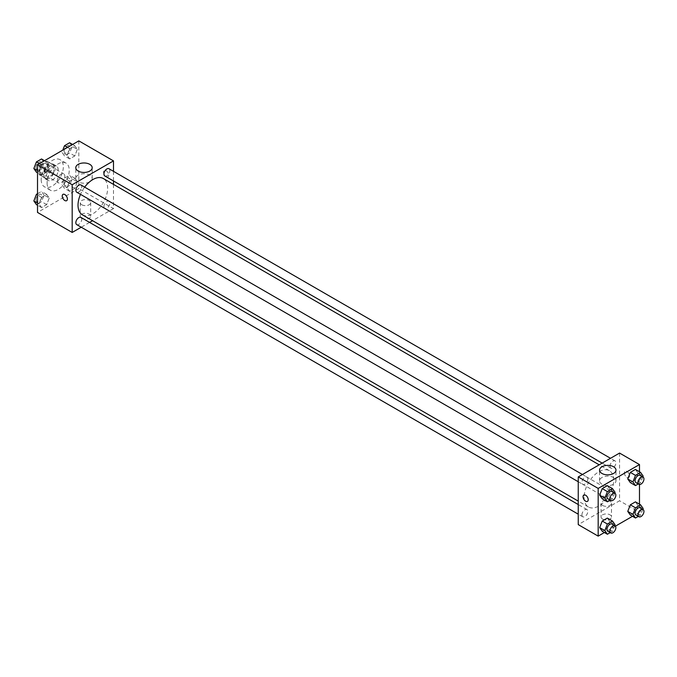 <?xml version="1.0" encoding="UTF-8"?>
<svg xmlns="http://www.w3.org/2000/svg" width="677" height="677" viewBox="0 0 677 677"><rect width="100%" height="100%" fill="white"/><g stroke="black" fill="none" stroke-linecap="round" stroke-linejoin="round"><path stroke-width="0.51" stroke-dasharray="3.38 2.54" d="M57.435 180.488A5.213 3.013 120 0 0 58.51 182.875A5.213 3.013 120 0 0 63.731 179.862A5.213 3.013 120 0 0 63.731 173.837A5.213 3.013 120 0 0 59.711 175.233A5.213 3.013 120 0 0 57.435 180.488M39.731 170.265A5.213 3.013 120 0 0 40.806 172.652A5.213 3.013 120 0 0 46.028 169.639A5.213 3.013 120 0 0 46.028 163.614A5.213 3.013 120 0 0 42.008 165.019A5.213 3.013 120 0 0 39.731 170.265M40.112 164.934L46.721 161.118A7.811 4.511 120 0 1 47.322 161.371A7.811 4.511 120 0 1 47.847 161.761L47.847 169.394A7.811 4.511 120 0 1 46.721 171.34L40.112 175.157A7.811 4.511 120 0 1 39.511 174.903A7.811 4.511 120 0 1 38.987 174.505L38.987 166.872A7.811 4.511 120 0 1 40.112 164.934L46.011 168.336L52.62 164.519L46.721 161.118M46.721 171.34L52.62 174.742L46.011 178.559L40.112 175.157M38.987 174.505L44.894 177.916L44.894 170.282L38.987 166.872M44.894 177.916A7.811 4.511 120 0 0 45.41 178.305A7.811 4.511 120 0 0 46.011 178.559M52.62 174.742A7.811 4.511 120 0 0 53.745 172.804L47.847 169.394M52.62 164.519A7.811 4.511 120 0 1 53.221 164.773A7.811 4.511 120 0 1 53.745 165.171L53.745 172.804M46.011 168.336A7.811 4.511 120 0 0 44.894 170.282M49.319 178.356A8.344 4.815 -60 0 1 45.147 178.77A8.344 4.815 -60 0 1 45.147 169.132A8.344 4.815 -60 0 1 53.491 164.316A8.344 4.815 -60 0 1 54.769 171.002A8.344 4.815 -60 0 1 49.319 178.356M52.273 180.065A8.344 4.815 120 0 0 57.723 172.703A8.344 4.815 120 0 0 56.445 166.017A8.344 4.815 120 0 0 50.013 168.251A8.344 4.815 120 0 0 46.366 176.655A8.344 4.815 120 0 0 48.092 180.471A8.344 4.815 120 0 0 52.273 180.065M53.745 165.171L47.847 161.761M41.204 179.633A15.647 9.038 120 0 0 44.445 186.801A15.647 9.038 120 0 0 60.092 177.763A15.647 9.038 120 0 0 60.092 159.696A15.647 9.038 120 0 0 48.033 163.885A15.647 9.038 120 0 0 41.204 179.633M47.102 183.044A15.647 9.038 120 0 0 50.343 190.203A15.647 9.038 120 0 0 65.999 181.174A15.647 9.038 120 0 0 65.999 163.098A15.647 9.038 120 0 0 53.94 167.295A15.647 9.038 120 0 0 47.102 183.044M77.33 181.808L74.775 188.401L69.663 191.346L67.108 187.715L69.663 181.131L74.775 178.178L77.33 181.808L74.775 188.401L69.663 191.346L67.108 187.715L69.663 181.131L74.775 178.178L77.33 181.808L72.16 178.83L69.613 185.413L64.501 188.367L61.945 184.736L64.501 178.144L69.613 175.199L72.16 178.83M77.33 149.372L74.775 155.964L69.663 158.909L67.108 155.278L69.663 148.686L74.775 145.741L77.33 149.372L74.775 155.964L69.663 158.909L67.108 155.278L69.663 148.686L74.775 145.741L77.33 149.372L72.16 146.393L69.613 152.977L64.501 155.93L61.945 152.291L62.775 150.142M78.828 140.875L78.828 188.578L37.514 212.434M49.235 198.031L46.679 204.615L41.568 207.568L39.012 203.929L41.568 197.345L46.679 194.392L49.235 198.031L46.679 204.615L41.568 207.568L39.012 203.929L41.568 197.345L46.679 194.392L49.235 198.031L44.073 195.052L41.517 201.636L36.406 204.589M49.235 165.594L46.679 172.178L41.568 175.131L39.012 171.493L41.568 164.909L46.679 161.955L49.235 165.594L46.679 172.178L41.568 175.131L39.012 171.493L41.568 164.909L46.679 161.955L49.235 165.594L44.073 162.615L41.517 169.199L36.406 172.153M113.499 184.406L113.499 208.601L78.828 188.578M113.499 208.601L92.554 220.694M89.584 222.403L81.232 227.227M81.782 218.392A5.213 3.013 0 0 0 87.46 219.043A5.213 3.013 0 0 0 90.684 216.268A5.213 3.013 0 0 0 85.463 213.255A5.213 3.013 0 0 0 80.25 216.268A5.213 3.013 0 0 0 81.782 218.392M82.366 214.812A20.953 12.093 120 0 0 103.319 202.719A20.953 12.093 120 0 0 103.319 178.525M84.667 187.131A20.953 12.093 120 0 0 80.495 194.358M113.499 171.34L113.499 180.979M104.8 175.961A4.172 2.412 120 0 0 108.972 173.549A4.172 2.412 120 0 0 108.972 168.725M103.936 206.485A4.172 2.412 120 0 0 104.8 208.398A4.172 2.412 120 0 0 108.972 205.986A4.172 2.412 120 0 0 108.972 201.171A4.172 2.412 120 0 0 105.756 202.288A4.172 2.412 120 0 0 103.936 206.485M76.713 224.612A4.172 2.412 120 0 0 80.885 222.208A4.172 2.412 120 0 0 80.885 217.385M80.885 184.948A4.172 2.412 -60 0 1 81.748 186.86A4.172 2.412 -60 0 1 79.928 191.058A4.172 2.412 -60 0 1 76.713 192.175M103.539 172.178A3.647 2.107 -120 0 0 105.13 175.859A3.647 2.107 -120 0 0 107.948 176.832A3.647 2.107 -120 0 0 107.948 172.618A3.647 2.107 -120 0 0 104.3 170.511A3.647 2.107 -120 0 0 103.539 172.178A3.647 2.107 -120 0 0 105.13 175.859A3.647 2.107 -120 0 0 107.948 176.832A3.647 2.107 -120 0 0 107.948 172.618A3.647 2.107 -120 0 0 104.292 170.511A3.647 2.107 -120 0 0 103.539 172.186M62.986 194.358L62.986 194.358A3.647 2.107 60 0 1 65.804 195.34A3.647 2.107 60 0 1 67.395 199.013A3.647 2.107 60 0 1 66.642 200.688L66.634 200.688M78.185 181.825A8.209 4.739 180 0 1 75.782 178.474A8.209 4.739 180 0 1 83.99 173.735A8.209 4.739 180 0 1 92.199 178.474A8.209 4.739 180 0 1 87.13 182.849A8.209 4.739 180 0 1 78.185 181.825M81.782 204.767A5.213 3.013 0 0 0 87.46 205.419A5.213 3.013 0 0 0 90.684 202.635A5.213 3.013 0 0 0 85.463 199.622A5.213 3.013 0 0 0 80.25 202.635A5.213 3.013 0 0 0 81.782 204.767M584.099 497.4A20.953 12.093 120 0 0 588.44 506.988A20.953 12.093 120 0 0 609.385 494.895A20.953 12.093 120 0 0 609.385 470.701A20.953 12.093 120 0 0 593.238 476.32A20.953 12.093 120 0 0 584.099 497.4M587.814 479.037A4.172 2.412 -60 0 1 585.994 483.234A4.172 2.412 -60 0 1 582.779 484.351A4.172 2.412 -60 0 1 582.779 479.536A4.172 2.412 -60 0 1 586.951 477.124A4.172 2.412 -60 0 1 587.814 479.037M610.002 498.661A4.172 2.412 120 0 0 610.874 500.574A4.172 2.412 120 0 0 615.046 498.162A4.172 2.412 120 0 0 615.046 493.338A4.172 2.412 120 0 0 611.83 494.464A4.172 2.412 120 0 0 610.002 498.661M581.915 514.875A4.172 2.412 120 0 0 582.779 516.788A4.172 2.412 120 0 0 586.951 514.376A4.172 2.412 120 0 0 586.951 509.561A4.172 2.412 120 0 0 583.735 510.678A4.172 2.412 120 0 0 581.915 514.875M610.002 466.225A4.172 2.412 120 0 0 610.874 468.129A4.172 2.412 120 0 0 615.046 465.725A4.172 2.412 120 0 0 615.046 460.902A4.172 2.412 120 0 0 611.83 462.019A4.172 2.412 120 0 0 610.002 466.225M619.565 453.074L619.565 500.777L578.251 524.624M639.486 504.213L639.486 512.269L619.565 500.777M639.486 512.269L632.504 516.306M615.435 526.156L604.409 532.52M602.598 519.09A5.213 3.013 0 0 0 608.284 519.741A5.213 3.013 0 0 0 611.5 516.957A5.213 3.013 0 0 0 606.287 513.945A5.213 3.013 0 0 0 601.074 516.957A5.213 3.013 0 0 0 602.598 519.09M637.988 473.071L635.432 469.432L637.988 473.071L635.432 479.654L630.321 482.608L635.432 479.654L637.988 473.071L643.15 476.049M609.892 521.722L607.337 518.091L609.892 521.722L607.337 528.314L602.225 531.259L607.337 528.314L609.892 521.722L615.054 524.709M639.486 471.776L639.486 484.504M637.988 505.507L635.432 501.869L637.988 505.507L635.432 512.091L630.321 515.045L635.432 512.091L637.988 505.507L643.15 508.486M609.892 489.285L607.337 485.654L609.892 489.285L607.337 495.869L602.225 498.822L607.337 495.869L609.892 489.285L615.054 492.264M624.363 472.876A3.647 2.107 -120 0 0 625.954 476.549A3.647 2.107 -120 0 0 628.772 477.53A3.647 2.107 -120 0 0 628.772 473.308A3.647 2.107 -120 0 0 625.116 471.2A3.647 2.107 -120 0 0 624.363 472.876A3.647 2.107 -120 0 0 625.954 476.549A3.647 2.107 -120 0 0 628.764 477.53A3.647 2.107 -120 0 0 628.764 473.316A3.647 2.107 -120 0 0 625.116 471.209A3.647 2.107 -120 0 0 624.363 472.876M583.802 495.056L583.811 495.056A3.647 2.107 60 0 1 586.62 496.029A3.647 2.107 60 0 1 588.22 499.702A3.647 2.107 60 0 1 587.458 501.378L587.458 501.378M601.963 484.224A8.209 4.739 180 0 1 599.56 480.873A8.209 4.739 180 0 1 607.76 476.134A8.209 4.739 180 0 1 615.968 480.873A8.209 4.739 180 0 1 610.908 485.248A8.209 4.739 180 0 1 601.963 484.224M602.598 505.457A5.213 3.013 0 0 0 608.284 506.108A5.213 3.013 0 0 0 611.5 503.324A5.213 3.013 0 0 0 606.287 500.32A5.213 3.013 0 0 0 601.074 503.324A5.213 3.013 0 0 0 602.598 505.457M614.716 493.152L612.499 498.856L610.197 500.185M607.861 498.831A4.172 2.412 120 0 0 612.033 496.427A4.172 2.412 120 0 0 612.033 491.604M612.499 498.856L607.337 495.869M642.803 476.93L640.594 482.633L638.293 483.962M635.948 482.616A4.172 2.412 120 0 0 640.129 480.205A4.172 2.412 120 0 0 640.129 475.389M640.594 482.633L635.432 479.654M614.716 525.589L612.499 531.293L610.197 532.621M607.861 531.267A4.172 2.412 120 0 0 612.033 528.864A4.172 2.412 120 0 0 612.033 524.04M612.499 531.293L607.337 528.314M642.803 509.375L640.594 515.07L638.293 516.399M635.948 515.053A4.172 2.412 120 0 0 640.129 512.641A4.172 2.412 120 0 0 640.129 507.826M640.594 515.07L635.432 512.091M41.517 158.977L44.073 162.615M36.008 167.27A4.172 2.412 120 0 0 36.871 169.174A4.172 2.412 120 0 0 41.052 166.77A4.172 2.412 120 0 0 41.052 161.947A4.172 2.412 120 0 0 37.836 163.064A4.172 2.412 120 0 0 36.008 167.27M46.679 172.178L41.517 169.199M41.568 175.131L37.514 172.787M39.012 171.493L37.514 170.629M41.568 164.909L39.384 163.648M46.679 161.955L44.496 160.694M35.983 167.253A4.172 2.412 120 0 0 36.854 169.165A4.172 2.412 120 0 0 41.026 166.754A4.172 2.412 120 0 0 41.026 161.938A4.172 2.412 120 0 0 37.81 163.055A4.172 2.412 120 0 0 35.983 167.253M69.613 142.754L72.16 146.393M64.103 151.047A4.172 2.412 120 0 0 64.967 152.96A4.172 2.412 120 0 0 69.139 150.548A4.172 2.412 120 0 0 69.139 145.733A4.172 2.412 120 0 0 65.923 146.85A4.172 2.412 120 0 0 64.103 151.047M74.775 155.964L69.613 152.977M69.663 158.909L64.501 155.93M67.108 155.278L61.945 152.291M69.663 148.686L67.48 147.425M74.775 145.741L72.591 144.48M64.078 151.03A4.172 2.412 120 0 0 64.941 152.943A4.172 2.412 120 0 0 69.113 150.531A4.172 2.412 120 0 0 69.113 145.716A4.172 2.412 120 0 0 65.897 146.833A4.172 2.412 120 0 0 64.078 151.03M37.514 193.724L41.517 191.413L44.073 195.052M36.008 199.707A4.172 2.412 120 0 0 36.871 201.611A4.172 2.412 120 0 0 41.052 199.207A4.172 2.412 120 0 0 41.052 194.384A4.172 2.412 120 0 0 37.836 195.501A4.172 2.412 120 0 0 36.008 199.707M46.679 204.615L41.517 201.636M41.568 207.568L37.514 205.224M39.012 203.929L37.514 203.066M41.568 197.345L37.514 195.001M46.679 194.392L41.517 191.413M35.983 199.69A4.172 2.412 120 0 0 36.854 201.602A4.172 2.412 120 0 0 41.026 199.19A4.172 2.412 120 0 0 41.026 194.375A4.172 2.412 120 0 0 37.81 195.492A4.172 2.412 120 0 0 35.983 199.69M64.103 183.484A4.172 2.412 120 0 0 64.967 185.396A4.172 2.412 120 0 0 69.139 182.985A4.172 2.412 120 0 0 69.139 178.169A4.172 2.412 120 0 0 65.923 179.287A4.172 2.412 120 0 0 64.103 183.484M74.775 188.401L69.613 185.413M69.663 191.346L64.501 188.367M67.108 187.715L61.945 184.736M69.663 181.131L64.501 178.144M74.775 178.178L69.613 175.199M64.078 183.475A4.172 2.412 120 0 0 64.941 185.38A4.172 2.412 120 0 0 69.113 182.976A4.172 2.412 120 0 0 69.113 178.153A4.172 2.412 120 0 0 65.897 179.27A4.172 2.412 120 0 0 64.078 183.475M40.806 172.652L58.51 182.875M46.028 163.614L63.731 173.837M56.445 166.017L53.491 164.316M48.092 180.471L45.147 178.77M53.221 164.773L47.322 161.371M45.41 178.305L39.511 174.903M65.999 163.098L60.092 159.696M50.343 190.203L44.445 186.801M92.199 178.474L92.199 167.71M75.782 178.474L75.782 167.71M80.25 202.635L80.25 216.268M90.684 202.635L90.684 216.268M609.385 470.701L599.204 464.828M588.44 506.988L578.251 501.107M578.251 481.736L582.779 484.351M582.432 474.509L586.951 477.124M615.046 493.338L108.972 201.171M610.874 500.574L104.8 208.398M586.951 509.561L578.251 504.543M582.779 516.788L578.251 514.182M615.046 460.902L610.519 458.295M610.874 468.129L602.175 463.11M615.968 480.873L615.968 470.109M599.56 480.873L599.56 470.109M601.074 503.324L601.074 516.957M611.5 503.324L611.5 516.957"/><path stroke-width="1.02" d="M81.232 227.227L72.185 232.448L37.514 212.434L37.514 164.731L78.828 140.875L113.499 160.898L113.499 171.34M92.554 220.694L89.584 222.403M80.495 194.358A20.953 12.093 120 0 0 78.033 205.224A20.953 12.093 120 0 0 82.366 214.812L578.251 501.107M599.204 464.828L103.319 178.525A20.953 12.093 120 0 0 84.667 187.131M113.499 180.979L113.499 184.406M72.185 232.448L72.185 184.745L113.499 160.898M610.519 458.295L108.972 168.725A4.172 2.412 120 0 0 105.756 169.851A4.172 2.412 120 0 0 103.936 174.048A4.172 2.412 120 0 0 104.8 175.961L602.175 463.11M578.251 504.543L80.885 217.385A4.172 2.412 120 0 0 77.669 218.502A4.172 2.412 120 0 0 75.849 222.699A4.172 2.412 120 0 0 76.713 224.612L578.251 514.182M578.251 481.736L76.713 192.175A4.172 2.412 -60 0 1 76.713 187.36A4.172 2.412 -60 0 1 80.885 184.948L582.432 474.509M72.185 184.745L37.514 164.731M78.185 171.061A8.209 4.739 180 0 1 75.782 167.71A8.209 4.739 180 0 1 83.99 162.971A8.209 4.739 180 0 1 92.199 167.71A8.209 4.739 180 0 1 87.13 172.085A8.209 4.739 180 0 1 78.185 171.061M67.395 199.013A3.647 2.107 60 0 1 66.634 200.688A3.647 2.107 60 0 1 62.986 198.581A3.647 2.107 60 0 1 62.986 194.358A3.647 2.107 60 0 1 65.796 195.34A3.647 2.107 60 0 1 67.395 199.013M66.642 200.688A3.647 2.107 60 0 1 62.986 198.573A3.647 2.107 60 0 1 62.986 194.358M604.409 532.52L598.172 536.125L578.251 524.624L578.251 476.921L619.565 453.074L639.486 464.566L639.486 471.776M632.504 516.306L615.435 526.156M630.321 482.608L627.765 478.969L630.321 472.385L635.432 469.432L630.321 472.385L627.765 478.969L630.321 482.608L635.483 485.587L632.927 481.948L635.483 475.364L640.594 472.411L643.15 476.049L642.803 476.93M602.225 531.259L599.67 527.628L602.225 521.036L607.337 518.091L602.225 521.036L599.67 527.628L602.225 531.259L607.387 534.246L604.84 530.607L607.387 524.023L612.499 521.07L615.054 524.709L614.716 525.589M639.486 484.504L639.486 504.213M598.172 536.125L598.172 488.422L639.486 464.566M630.321 515.045L627.765 511.406L630.321 504.822L635.432 501.869L630.321 504.822L627.765 511.406L630.321 515.045L635.483 518.023L632.927 514.385L635.483 507.801L640.594 504.847L643.15 508.486L642.803 509.375M602.225 498.822L599.67 495.192L602.225 488.599L607.337 485.654L602.225 488.599L599.67 495.192L602.225 498.822L607.387 501.801L604.84 498.17L607.387 491.587L612.499 488.633L615.054 492.264L614.716 493.152M598.172 488.422L578.251 476.921M601.963 473.46A8.209 4.739 180 0 1 599.56 470.109A8.209 4.739 180 0 1 607.76 465.37A8.209 4.739 180 0 1 615.968 470.109A8.209 4.739 180 0 1 610.908 474.484A8.209 4.739 180 0 1 601.963 473.46M588.211 499.711A3.647 2.107 60 0 1 587.458 501.378A3.647 2.107 60 0 1 583.802 499.271A3.647 2.107 60 0 1 583.802 495.056A3.647 2.107 60 0 1 586.62 496.029A3.647 2.107 60 0 1 588.211 499.711M587.458 501.378A3.647 2.107 60 0 1 583.811 499.271A3.647 2.107 60 0 1 583.811 495.056M610.197 500.185L607.387 501.801M614.987 493.305L612.033 491.604A4.172 2.412 120 0 0 608.818 492.721A4.172 2.412 120 0 0 606.998 496.918A4.172 2.412 120 0 0 607.861 498.831L610.815 500.54A4.172 2.412 120 0 0 614.987 498.128A4.172 2.412 120 0 0 614.987 493.305A4.172 2.412 120 0 0 611.771 494.43A4.172 2.412 120 0 0 609.943 498.627A4.172 2.412 120 0 0 610.815 500.54M604.84 498.17L599.67 495.192M607.387 491.587L602.225 488.599M612.499 488.633L607.337 485.654M638.293 483.962L635.483 485.587M643.074 477.09L640.129 475.389A4.172 2.412 120 0 0 636.913 476.506A4.172 2.412 120 0 0 635.085 480.704A4.172 2.412 120 0 0 635.948 482.616L638.902 484.317A4.172 2.412 120 0 0 643.074 481.906A4.172 2.412 120 0 0 643.074 477.09A4.172 2.412 120 0 0 639.858 478.207A4.172 2.412 120 0 0 638.039 482.405A4.172 2.412 120 0 0 638.902 484.317M632.927 481.948L627.765 478.969M635.483 475.364L630.321 472.385M640.594 472.411L635.432 469.432M610.197 532.621L607.387 534.246M614.987 525.75L612.033 524.04A4.172 2.412 120 0 0 608.818 525.157A4.172 2.412 120 0 0 606.998 529.363A4.172 2.412 120 0 0 607.861 531.267L610.815 532.977A4.172 2.412 120 0 0 614.987 530.565A4.172 2.412 120 0 0 614.987 525.75A4.172 2.412 120 0 0 611.771 526.867A4.172 2.412 120 0 0 609.943 531.064A4.172 2.412 120 0 0 610.815 532.977M604.84 530.607L599.67 527.628M607.387 524.023L602.225 521.036M612.499 521.07L607.337 518.091M638.293 516.399L635.483 518.023M643.074 509.527L640.129 507.826A4.172 2.412 120 0 0 636.913 508.943A4.172 2.412 120 0 0 635.085 513.141A4.172 2.412 120 0 0 635.948 515.053L638.902 516.754A4.172 2.412 120 0 0 643.074 514.342A4.172 2.412 120 0 0 643.074 509.527A4.172 2.412 120 0 0 639.858 510.644A4.172 2.412 120 0 0 638.039 514.842A4.172 2.412 120 0 0 638.902 516.754M632.927 514.385L627.765 511.406M635.483 507.801L630.321 504.822M640.594 504.847L635.432 501.869M37.514 172.787L36.406 172.153L33.85 168.514L36.406 161.93L41.517 158.977L44.496 160.694M37.514 170.629L33.85 168.514M39.384 163.648L36.406 161.93M62.775 150.142L64.501 145.707L69.613 142.754L72.591 144.48M67.48 147.425L64.501 145.707M37.514 205.224L36.406 204.589L33.85 200.951L36.406 194.367L37.514 193.724M37.514 203.066L33.85 200.951M37.514 195.001L36.406 194.367"/></g></svg>

